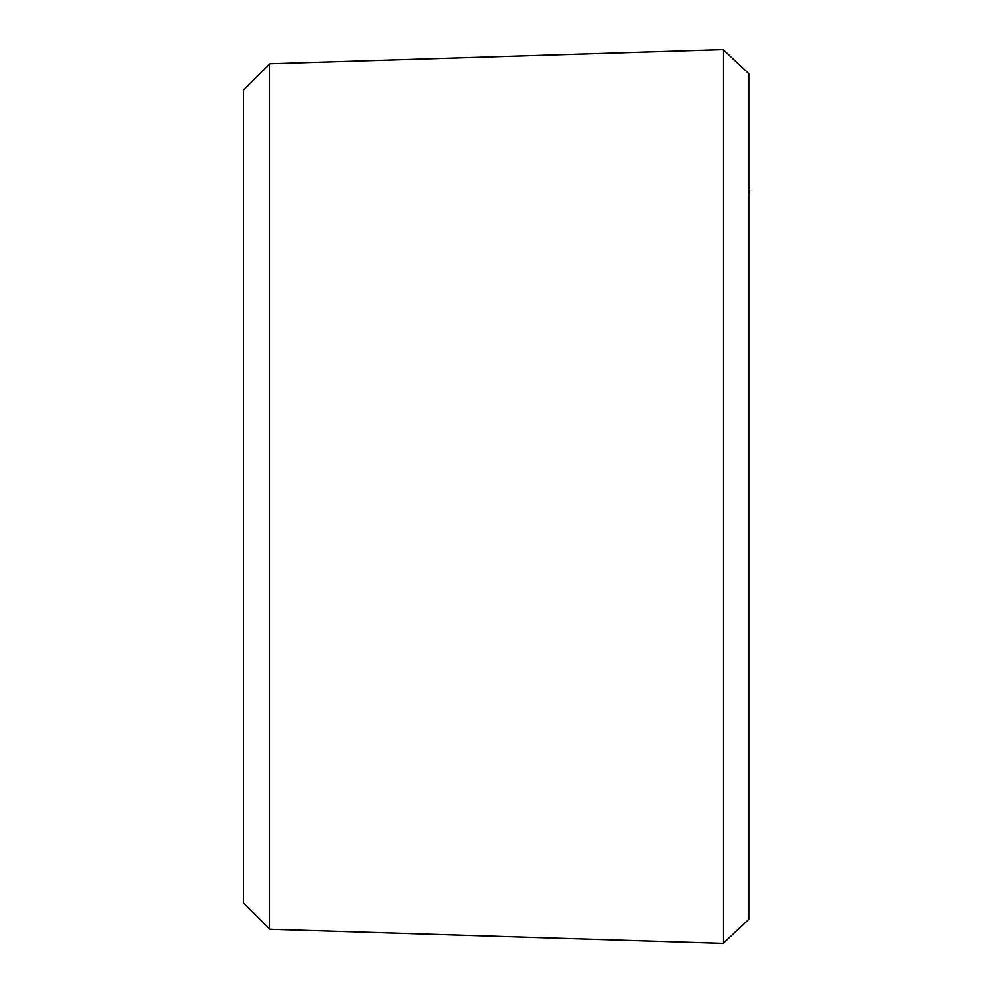 <?xml version="1.0" encoding="UTF-8"?>
<svg xmlns="http://www.w3.org/2000/svg" width="993" height="993" viewBox="0 0 993 993"><rect width="100%" height="100%" fill="white"/><g stroke="black" fill="none" stroke-linecap="round" stroke-linejoin="round"><path stroke-width="1.49" d="M748.734 190.644L749.578 190.644L749.578 193.548L748.734 193.548L749.578 193.548M748.734 193.523L749.578 193.523M269.773 63.763L243.422 90.115L243.422 902.885L269.773 929.237L269.773 63.763L723.214 49.65L723.214 943.35L269.773 929.237M723.214 943.35L748.734 919.369L748.734 73.631L723.214 49.65"/></g></svg>

